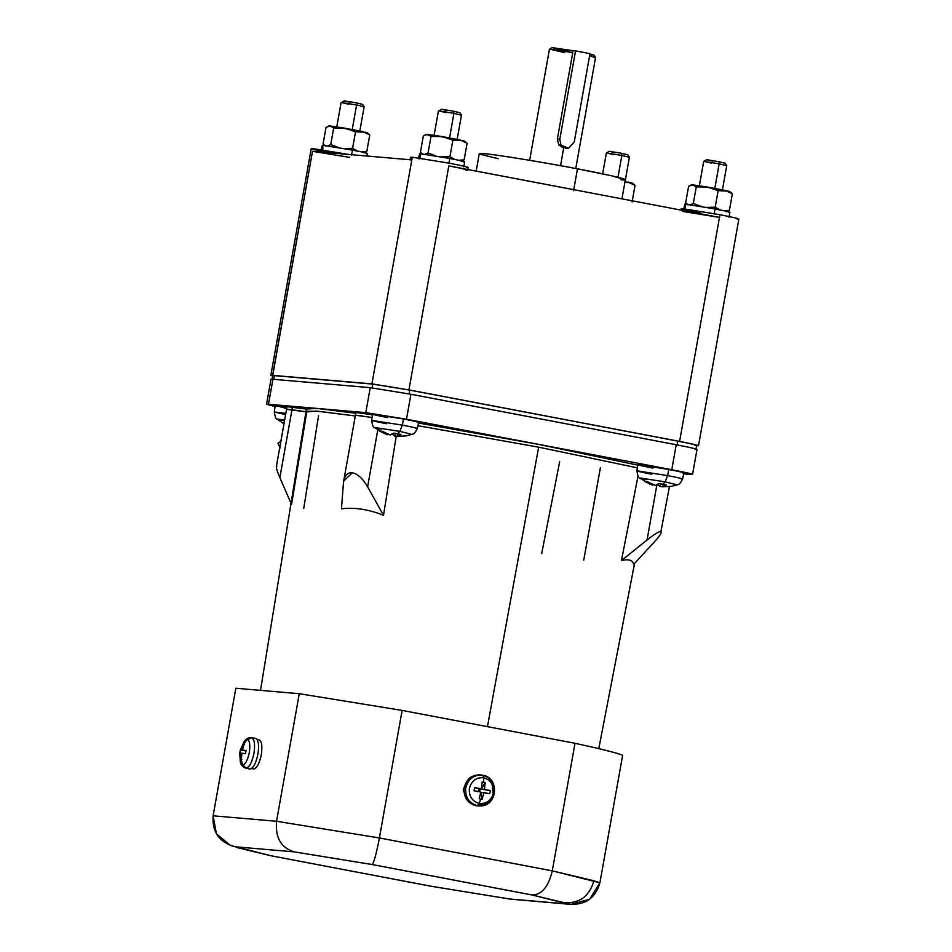 <?xml version="1.0" encoding="UTF-8"?>
<svg xmlns="http://www.w3.org/2000/svg" width="952" height="952" viewBox="0 0 952 952"><rect width="100%" height="100%" fill="white"/><g stroke="black" fill="none" stroke-linecap="round" stroke-linejoin="round"><path stroke-width="1.43" d="M281.53 440.312L278.02 443.561L280.162 447.987L278.02 443.561L281.53 440.312M682.501 211.404L719.498 217.413L719.986 214.724L682.989 208.714L681.216 208.726L680.977 210.083M411.823 159.9L412.299 157.211L410.538 157.223L410.062 159.912L411.823 159.9L371.923 383.894L408.92 389.903L448.82 165.898L719.498 217.413L679.597 441.407C695.293 444.465 701.005 445.893 696.745 445.703L696.745 445.703C701.005 445.893 695.293 444.465 679.597 441.407L408.92 389.903L679.597 441.407L719.498 217.413L448.82 165.898C464.517 168.956 470.228 170.384 465.956 170.194C470.228 170.384 464.517 168.956 448.82 165.898L408.92 389.903L371.923 383.894L272.605 375.338L312.506 151.332L411.823 159.9L312.506 151.332L349.515 157.342L312.506 151.332L272.629 376.016L270.844 375.35L371.923 383.894L412.299 157.211L449.308 163.208C464.993 166.267 470.704 167.695 466.444 167.504C470.704 167.695 464.993 166.267 449.308 163.208L412.299 157.211L412.192 157.842M348.658 104.268L341.804 102.554L356.595 104.946L352.18 129.769L356.595 104.946L341.804 102.554L341.09 102.554L336.675 127.366M349.741 102.245L344.124 100.841L356.25 102.804L356.595 104.946L356.25 102.804L344.124 100.841L341.804 102.554M615.004 152.725L609.387 151.309L621.513 153.284L621.87 155.426L617.967 177.274L621.87 155.426L606.365 153.034L621.87 155.426L621.513 153.284L609.387 151.309L606.365 153.022L602.652 173.847M613.921 154.736L607.067 153.022M445.988 112.657L439.122 110.932L453.925 113.336L449.511 138.159L453.925 113.336L439.122 110.932L438.42 110.944L434.005 135.755M447.071 110.634L441.454 109.23L453.58 111.194L453.925 113.336L453.58 111.194L441.454 109.23L439.122 110.932M712.334 161.114L706.717 159.698L718.843 161.673L719.188 163.815L714.773 188.627L719.188 163.815L703.683 161.423L719.188 163.815L718.843 161.673L706.717 159.698L703.695 161.412L699.268 186.235M711.251 163.125L704.397 161.412M681.204 478.987C684.583 479.142 680.049 477.999 667.614 475.583L665.162 481.855L676.456 484.687L665.162 481.855L662.675 484.413L666.269 484.937L662.699 486.829L671.517 486.353L662.699 486.829L666.269 484.937L659.046 483.568L655.476 485.449L659.046 483.568L662.675 484.413L665.162 481.855L639.625 477.94L665.162 481.855L667.614 475.583C680.049 477.999 684.583 479.142 681.204 478.987L682.596 478.975C680.561 483.033 678.883 484.937 677.586 484.711L676.456 484.687M682.489 472.894C685.904 473.037 681.334 471.894 668.78 469.455L667.614 475.583L668.78 469.455C681.334 471.894 685.904 473.037 682.489 472.894M662.723 486.698L660.045 486.603L657.249 484.163L660.045 486.603L660.521 483.949L660.045 486.603L662.723 486.698M415.929 428.507C419.32 428.662 414.786 427.531 402.351 425.104L399.888 431.375L411.193 434.207L399.888 431.375L397.412 433.945L400.994 434.457L397.436 436.349L406.254 435.885L397.436 436.349L400.994 434.457L393.783 433.089L390.213 434.981L393.783 433.089L397.412 433.945L399.888 431.375L374.35 427.472L399.888 431.375L402.351 425.104C414.786 427.531 419.32 428.662 415.929 428.507L417.333 428.507C415.286 432.553 413.62 434.469 412.323 434.231L406.385 435.861M417.226 422.414C420.641 422.569 416.072 421.415 403.517 418.975L402.351 425.104L403.517 418.975C416.072 421.415 420.641 422.569 417.226 422.414M397.46 436.218L394.782 436.123L391.986 433.684L394.782 436.123L395.258 433.469L394.782 436.123L397.46 436.218M635.032 185.378L632.092 201.919L635.032 185.378L631.473 183.224L624.976 181.784L630.926 182.736L628.225 182.106L635.032 185.378L632.663 183.284M363.831 152.855L366.817 151.451L369.769 134.898L362.962 131.638L355.548 131.792L344.922 128.199L333.676 128.032L330.737 144.585L338.686 147.608L330.737 144.585L327.809 145.894L330.737 144.585L333.676 128.032L330.165 125.985L333.676 128.032L344.922 128.199L362.962 131.638L330.165 125.985C328.428 125.843 328.63 126.045 330.76 126.592C328.63 126.045 328.428 125.843 330.165 125.985L326.036 127.378L330.165 125.985L344.922 128.199L355.548 131.792L352.597 148.345L357.512 151.059L355.703 150.844L352.597 148.345L344.017 148.524L352.597 148.345L355.548 131.792L365.651 132.257C367.793 132.804 367.984 132.994 366.246 132.852C367.984 132.994 367.793 132.804 365.651 132.257L369.769 134.898L367.401 132.804M726.424 211.725L729.411 210.309L732.362 193.768L725.555 190.495L718.141 190.662L707.514 187.068L696.269 186.901L693.33 203.442L701.279 206.465L693.33 203.442L690.402 204.763L693.33 203.442L696.269 186.901L692.758 184.855L696.269 186.901L707.514 187.068L725.555 190.495L692.758 184.855C691.021 184.712 691.223 184.914 693.353 185.45C691.223 184.914 691.021 184.712 692.758 184.855L688.629 186.235L692.758 184.855L707.514 187.068L718.141 190.662L715.19 207.215L720.105 209.928L718.296 209.702L715.19 207.215L706.61 207.393L715.19 207.215L718.141 190.662L728.244 191.126C730.386 191.661 730.577 191.864 728.839 191.721C730.577 191.864 730.386 191.661 728.244 191.126L732.362 193.768L729.994 191.673M461.161 161.245L464.148 159.841L467.099 143.288L460.292 140.027L452.878 140.182L442.252 136.588L431.006 136.422L428.055 152.975L436.016 155.997L428.055 152.975L425.139 154.284L428.055 152.975L431.006 136.422L427.484 134.375L431.006 136.422L442.252 136.588L460.292 140.027L427.484 134.375C425.758 134.232 425.949 134.434 428.091 134.982C425.949 134.434 425.758 134.232 427.484 134.375L423.366 135.767L427.484 134.375L442.252 136.588L452.878 140.182L449.927 156.735L454.842 159.448L453.021 159.234L449.927 156.735L441.347 156.913L449.927 156.735L452.878 140.182L462.981 140.646C465.111 141.194 465.314 141.384 463.576 141.241C465.314 141.384 465.111 141.194 462.981 140.646L467.099 143.288L464.731 141.194M351.574 155.069L352.466 150.071L322.776 145.311L322.835 150.38L322.776 145.311L352.466 150.071L351.574 155.069M365.937 153.45C369.305 153.605 364.806 152.475 352.466 150.071C364.806 152.475 369.305 153.605 365.937 153.45M714.167 213.938L715.059 208.94L685.369 204.168L685.428 209.25L685.369 204.168L715.059 208.94L714.167 213.938M728.53 212.32C731.886 212.463 727.399 211.344 715.059 208.94C727.399 211.344 731.886 212.463 728.53 212.32M448.904 163.458L449.784 158.46L420.106 153.7L420.153 158.77L420.106 153.7L449.784 158.46L448.904 163.458M463.267 161.84C466.623 161.995 462.137 160.864 449.784 158.46C462.137 160.864 466.623 161.995 463.267 161.84M230.455 845.447L270.701 855.717L431.601 886.324L509.629 898.986L568.38 904.055L564.155 902.698C579.578 903.579 589.49 896.272 593.881 880.778L552.279 870.854C548.471 886.776 541.795 894.832 532.239 894.999L568.38 904.055C584.802 905.602 595.309 898.521 599.915 882.802L593.881 880.778C589.49 896.272 579.578 903.579 564.155 902.698L532.239 894.999C541.795 894.832 548.471 886.776 552.279 870.854L599.915 882.802L622.644 755.233C616.896 752.901 601.021 748.927 574.996 743.298L552.279 870.854L379.408 837.962L276.544 821.267C275.176 837.605 281.019 847.804 294.097 851.861L372.125 864.535C373.886 862.881 376.302 854.027 379.408 837.962L402.125 710.406L299.273 693.711L276.544 821.267L379.408 837.962C376.302 854.027 373.886 862.881 372.125 864.535L532.239 894.999L372.125 864.535L294.097 851.861C281.019 847.804 275.176 837.605 276.544 821.267L213.117 815.804L235.834 688.236L213.117 815.804C212.01 832.155 219.412 842.496 235.346 846.792L230.455 845.447L216.401 833.738L213.117 815.804L276.544 821.267L299.273 693.711L235.834 688.236L299.273 693.711L402.125 710.406L379.408 837.962L552.279 870.854L574.996 743.298L402.125 710.406L574.996 743.298C601.021 748.927 616.896 752.901 622.644 755.233L599.915 882.802L589.681 899.212L570.986 904.4L509.629 898.986L431.518 886.324L271.487 855.86L235.346 846.792L294.097 851.861L235.346 846.792L239.571 848.149L236.774 847.506L270.951 855.765L431.518 886.324L510.581 899.152L570.986 904.4M251.506 768.562L253.66 768.966C256.861 768.3 259.408 763.575 261.288 754.805C262.538 745.963 261.729 740.953 258.861 739.763C261.729 740.953 262.538 745.963 261.288 754.805C259.408 763.575 256.861 768.3 253.66 768.966L251.506 768.562L253.66 768.966M257.052 739.418L258.861 739.763M463.362 789.101L468.848 778.51L464.076 788.149M241.308 749.926L240.32 749.986L241.308 749.926L240.32 749.986L239.749 753.175L240.32 749.986L246.009 750.926L240.32 749.986L244.271 741.394C246.27 738.716 248.567 737.467 251.149 737.681L255.386 738.312C258.409 739.561 259.265 744.845 257.944 754.139C255.957 763.373 253.28 768.347 249.912 769.049L246.009 768.157L240.344 762.028L246.009 768.157C249.341 767.455 251.994 762.54 253.97 753.389C255.267 744.178 254.422 738.954 251.435 737.705L247.163 739.371C249.686 740.418 250.388 744.821 249.293 752.58C247.639 760.291 245.402 764.444 242.593 765.027C245.402 764.444 247.639 760.291 249.293 752.58C250.388 744.821 249.686 740.418 247.163 739.371L244.39 743.405L242.403 750.021L246.092 750.485L245.533 753.675L241.832 753.211L241.391 760.243L242.593 765.027L241.391 760.243L241.832 753.211L245.533 753.675L246.092 750.485L242.403 750.021L244.39 743.405L241.308 749.926L246.021 750.831L241.308 749.926L243.867 743.405L244.533 744.309L243.867 743.405L247.163 739.371L244.271 741.394L251.435 737.705C254.422 738.954 255.267 744.178 253.97 753.389C251.994 762.54 249.341 767.455 246.009 768.157L249.912 769.049C253.28 768.347 255.957 763.373 257.944 754.139C259.265 744.845 258.409 739.561 255.386 738.312L251.435 737.705M479.392 805.939L475.857 805.725L477.321 805.713L479.165 803.428L477.321 805.713L480.117 805.951L475.857 805.725L480.117 805.951C497.527 806.534 499.978 777.653 482.759 775.261L483.735 777.784C490.851 779.986 494.1 785.019 493.493 792.897C491.351 800.489 486.567 804 479.165 803.428C486.567 804 491.351 800.489 493.493 792.897C494.1 785.019 490.851 779.986 483.735 777.784L483.675 782.258L485.151 782.568L484.437 789.398L490.316 790.577L489.756 793.766L483.878 792.588L482.164 799.335L480.677 799.085L479.165 803.428L480.677 799.085L482.164 799.335L480.736 792.326L478.904 790.386L477.737 791.755L481.307 789.137L484.437 789.398L485.151 782.568L481.307 789.137L485.151 782.568L482.152 782.008L481.45 788.827L478.309 788.565L478.904 790.386L478.309 788.565L474.572 787.578L474.013 790.767L480.879 792.016L479.177 798.764L480.677 799.085L479.177 798.764L480.879 792.016L474.013 790.767L474.572 787.578L481.45 788.827L482.152 782.008L483.675 782.258L483.735 777.784C476.321 777.213 471.549 780.723 469.395 788.316C468.789 796.193 472.037 801.239 479.165 803.428C472.037 801.239 468.789 796.193 469.395 788.316C471.549 780.723 476.321 777.213 483.735 777.784L482.759 775.261L481.331 774.987L482.747 775.261C491.196 777.867 495.064 783.853 494.338 793.206L489.483 802.143L480.117 805.951M660.938 531.502C662.176 532.251 659.891 535.833 654.06 542.247C659.891 535.833 662.176 532.251 660.938 531.502C659.129 531.264 654.512 534.108 647.062 539.998L621.442 560.561L638.03 476.131L621.442 560.561C628.748 558.848 632.818 560.133 633.639 564.441C632.818 560.133 628.748 558.848 621.442 560.561L647.051 540.022L656.868 484.984L647.062 539.998C654.512 534.108 659.129 531.264 660.938 531.502L669.434 486.674M291.55 504.536L306.77 411.895L291.966 409.729L279.864 477.666C276.556 469.931 275.58 466.135 276.937 466.278C275.58 466.135 276.556 469.931 279.864 477.666L291.966 409.729L286.588 409.193L287.064 406.504M260.515 690.367L306.068 411.216L319.098 411.347L355.298 415.941L319.122 411.347L306.068 411.216L306.556 408.527L319.586 408.658L355.774 413.251L317.218 408.444L306.937 409.015M344.172 479.011L343.446 483.116L343.708 480.962L352.407 472.787C357.762 473.929 362.831 478.618 367.627 486.853L377.754 430.03L367.627 486.853L383.513 515.282C368.519 509.332 354.489 507.178 341.447 508.832L343.434 483.14L341.447 508.832C354.489 507.178 368.519 509.332 383.513 515.282L396.222 436.206L383.513 515.282L367.627 486.853C362.831 478.618 357.762 473.929 352.407 472.787C347.23 472.311 344.243 475.75 343.446 483.116L344.172 479.011M372.042 417.5L355.536 415.215L372.042 417.5M637.316 467.837L538.653 447.166L487.436 726.757L538.653 447.166L417.928 425.699L538.653 447.166L637.316 467.837M564.56 52.646L549.816 49.147L572.771 52.598L572.414 50.623L575.555 50.896L572.414 50.623L572.771 52.598L557.372 139.051L559.812 139.266L575.555 50.896L589.99 53.633L574.258 142.003L568.546 148.262L566.369 148.417L560.978 145.109L558.764 144.918L563.679 148.143L560.549 165.696L563.679 148.143L558.764 144.918L557.372 139.051L572.771 52.598L549.435 49.218L529.645 160.305M575.782 168.516L595.571 57.441L589.597 55.847L595.559 57.406L593.977 55.145L589.919 54.026L591.858 55.097M595.559 57.406L593.405 57.37M565.369 148.25L566.369 148.417M621.942 198.849L625.357 179.678L611.589 175.787L577.471 168.837L573.568 190.745L577.471 168.837C544.675 162.483 493.124 154.117 483.735 153.629L479.272 153.665L476.167 171.11M559.812 139.266L560.978 145.109L568.546 148.262L574.258 142.003L589.99 53.633L575.555 50.896L559.812 139.266L557.372 139.051L558.764 144.918L560.978 145.109L559.812 139.266M569.01 51.42L551.767 47.6L572.414 50.623L551.767 47.6L549.816 49.147M498.205 158.698L480.367 154.295L483.735 153.629C493.124 154.117 544.675 162.483 577.471 168.837C612.529 175.394 636.4 181.38 620.882 179.726M372.422 414.798L356.024 412.525L372.422 414.798M344.184 478.987L343.446 483.116M279.864 477.666L291.038 503.358L279.864 477.666M307.246 409.205L292.442 407.039L291.966 409.729L292.442 407.039L287.54 406.73L307.246 409.205M287.064 409.419L306.77 411.895L291.966 409.729L306.77 411.895L316.04 411.074L355.298 415.941L316.73 411.133L306.449 411.704M318.575 415.643L303.748 508.416M541.676 553.683L559.705 461.53M600.391 467.765L583.743 560.133M647.051 540.022L656.844 484.996L647.062 539.998M633.639 564.441L654.06 542.247L633.639 564.441M637.709 465.123L539.13 444.477L418.499 423.033L539.13 444.477L637.709 465.123M355.536 415.215L362.533 415.929L355.536 415.215M417.928 425.699L538.653 447.166L417.928 425.699M492.065 783.96L493.029 793.111M475.857 805.725C467.325 803.095 463.422 797.062 464.159 787.613C466.73 778.522 472.454 774.309 481.331 774.987C472.454 774.309 466.73 778.522 464.159 787.613C463.422 797.062 467.325 803.095 475.857 805.725M478.178 805.19L486.793 802.274M482.164 799.335L483.878 792.588L480.736 792.326L482.164 799.335M489.756 793.766L490.316 790.577L481.307 789.137L478.904 790.386L480.736 792.326L489.756 793.766M478.309 788.565L474.572 787.578L478.309 788.565M484.437 789.398L490.316 790.577L484.437 789.398M482.747 775.261C473.953 774.595 468.277 778.76 465.742 787.768C465.016 797.121 468.872 803.095 477.321 805.713C468.872 803.095 465.016 797.121 465.742 787.768C468.277 778.76 473.953 774.595 482.747 775.261L481.331 774.987M241.879 759.517L240.88 760.16L241.879 759.517M246.044 750.723L242.403 750.021L246.044 750.723M240.737 753.115L240.88 760.16L240.737 753.115L241.82 753.329L239.749 753.175L240.737 753.115L239.749 753.175L240.344 762.028C241.058 765.218 242.867 767.252 245.771 768.121L249.912 769.049M463.315 790.684L463.921 789.708L463.315 790.684L468.955 802.262L463.315 790.684M468.848 778.51L471.133 776.987M387.631 417.607C375.076 415.167 370.507 414.025 373.922 414.168L403.517 418.975L372.506 414.18L371.625 420.356L402.351 425.104L371.625 420.356C372.422 425.425 373.339 427.793 374.35 427.472L381.252 429.162M652.893 468.087C640.339 465.647 635.769 464.493 639.185 464.647L668.78 469.455L637.769 464.659L636.9 470.835L667.614 475.583L636.9 470.835C637.697 475.893 638.602 478.261 639.625 477.94L646.515 479.63M286.707 408.527L276.592 405.778L286.933 407.218L275.176 405.79L274.307 411.966L285.838 413.358L274.307 411.966L285.612 414.655M683.703 473.834L690.616 474.429C695.305 474.643 689.022 473.061 671.767 469.705L406.492 419.237L365.794 412.632L268.476 404.243L275.08 406.516L266.536 404.255L268.476 404.243L272.915 379.265L370.245 387.654L410.943 394.259L676.217 444.739C693.472 448.094 699.756 449.665 695.067 449.463C699.756 449.665 693.472 448.094 676.217 444.739L671.767 469.705C689.022 473.061 695.305 474.643 690.616 474.429L683.703 473.834M272.796 379.967L272.915 379.265L270.975 379.277L266.536 404.255M410.943 394.259L676.217 444.739L671.767 469.705L406.492 419.237L410.943 394.259L406.492 419.237L365.794 412.632L268.476 404.243L272.915 379.265L370.245 387.654L365.794 412.632L370.245 387.654L410.943 394.259M697.007 449.439L692.556 474.417L690.616 474.429M419.642 153.95L419.475 158.71L419.653 153.689L418.404 158.746M684.904 204.43L684.738 209.19L684.928 204.156L683.667 209.226M322.312 145.561L322.145 150.321L322.335 145.299L321.074 150.356M423.366 135.767L420.415 152.308L422.438 153.926L420.415 152.308L423.366 135.767M467.099 143.288L464.148 159.841L458.959 160.305L464.148 159.841L461.91 160.971M688.629 186.235L685.678 202.788L687.701 204.406L685.678 202.788L688.629 186.235M732.362 193.768L729.411 210.309L724.222 210.785L729.411 210.309L727.173 211.451M326.036 127.378L323.085 143.919L325.108 145.537L323.085 143.919L326.036 127.378M369.769 134.898L366.817 151.451L361.629 151.915L366.817 151.451L364.58 152.582M630.926 182.736C633.056 183.272 633.247 183.474 631.521 183.331C633.247 183.474 633.056 183.272 630.926 182.736M397.853 434.017L397.436 436.349L397.853 434.017M387.69 434.088L387.571 434.755L387.69 434.088M379.277 430.935L387.571 434.755L379.277 430.935L381.93 431.161L379.277 430.935M381.93 431.161L390.213 434.981L381.93 431.161M386.607 423.747C374.172 421.331 369.65 420.201 373.029 420.344M663.116 484.497L662.699 486.829L663.116 484.497M652.953 484.556L652.834 485.222L652.953 484.556M644.54 481.414L652.834 485.222L644.54 481.414L647.193 481.641L644.54 481.414M647.193 481.641L655.476 485.449L647.193 481.641M651.87 474.227C639.435 471.811 634.913 470.669 638.292 470.823M281.947 422.545L283.993 423.735L281.947 422.545L284.6 422.771L281.947 422.545M284.672 419.892L277.032 419.082L284.672 419.892M283.922 420.772L277.032 419.082C276.009 419.404 275.104 417.035 274.307 411.966M718.843 161.673L724.46 163.078L718.843 161.673M719.188 163.815L726.043 165.529L719.188 163.815M722.33 190.34L726.757 165.529L726.043 165.529M453.58 111.194L459.197 112.61L453.58 111.194M453.925 113.336L460.78 115.061L453.925 113.336M459.768 112.586L461.482 115.037L460.78 115.061M621.513 153.284L627.13 154.688L621.513 153.284M621.87 155.426L628.725 157.139L621.87 155.426M625 181.951L629.427 157.139L628.725 157.139M356.25 102.804L361.867 104.22L356.25 102.804M356.595 104.946L363.45 106.672L356.595 104.946M362.45 104.196L364.152 106.648L363.45 106.672M274.343 376.278L273.771 379.479L274.462 375.635L372.779 384.108L409.776 390.118L409.098 393.961L409.776 390.118L372.779 384.108L372.101 387.952L372.779 384.108L274.462 375.635L272.7 375.647L272.01 379.491M409.776 390.118L677.753 441.109L677.074 444.953L677.753 441.109C693.449 444.156 699.161 445.595 694.889 445.405C699.161 445.595 693.449 444.156 677.753 441.109L409.776 390.118M330.13 152.939C314.434 149.892 308.722 148.452 312.994 148.643L349.991 154.652L311.221 148.667L270.844 375.35M700.125 213.01C684.428 209.952 678.716 208.524 682.989 208.714L719.986 214.724C735.67 217.77 741.382 219.198 737.122 219.008C741.382 219.198 735.67 217.77 719.986 214.724L719.498 217.413M738.883 218.996L698.506 445.691L696.745 445.703M683.905 472.882L682.596 478.975M677.586 484.711L671.648 486.329M418.642 422.402L417.333 428.507M328.107 126.295L329.023 125.973M690.7 185.164L691.616 184.831M425.437 134.684L426.353 134.363M367.329 153.439L366.865 156.021M729.922 212.308L729.03 217.306M464.659 161.828L463.767 166.826M276.342 466.706L286.588 409.193M343.708 480.962L355.917 412.442M634.556 563.441L598.796 748.641M421.284 153.153L422.783 154.414M686.547 203.633L688.046 204.882M323.954 144.763L325.453 146.025M384.548 433.66L374.35 427.472M649.823 484.14L639.625 477.94M283.993 423.759L277.032 419.082M726.745 165.517L725.043 163.066M457.067 139.873L461.482 115.049M629.427 157.128L627.713 154.676M359.737 131.483L364.164 106.66M695.971 449.225L696.65 445.393M467.729 170.182L468.205 167.492"/></g></svg>
